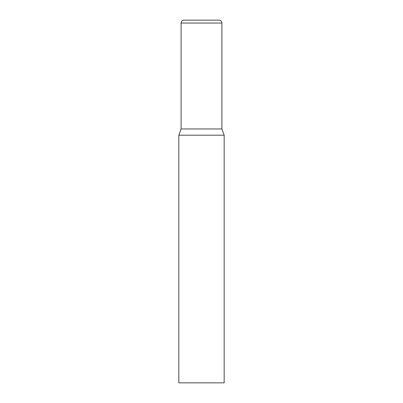 <?xml version="1.0" encoding="UTF-8"?>
<svg xmlns="http://www.w3.org/2000/svg" width="403" height="403" viewBox="0 0 403 403"><rect width="100%" height="100%" fill="white"/><g stroke="black" fill="none" stroke-linecap="round" stroke-linejoin="round"><path stroke-width="0.6" d="M224.169 135.196L178.831 135.196L178.831 382.85L224.169 382.85L224.169 135.196L221.897 128.96L181.103 128.96L181.103 23.052A2.902 2.902 0 0 1 184.005 20.15L218.995 20.15A2.902 2.902 0 0 1 221.897 23.052L221.897 128.96M181.103 23.052L221.897 23.052M181.103 128.96L178.831 135.196"/></g></svg>
